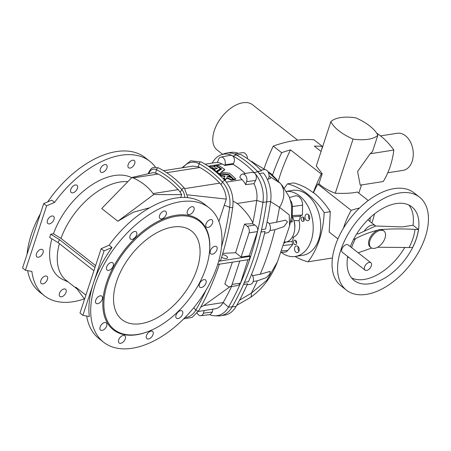 <?xml version="1.0" encoding="UTF-8"?>
<svg xmlns="http://www.w3.org/2000/svg" width="451" height="451" viewBox="0 0 451 451"><rect width="100%" height="100%" fill="white"/><g stroke="black" fill="none" stroke-linecap="round" stroke-linejoin="round"><path stroke-width="0.68" d="M376.658 133.113A75.103 51.854 81.1 0 1 393.858 150.053A75.103 51.854 81.1 0 1 383.237 181.539L360.208 185.135L357.604 171.487L370.181 153.752L372.475 151.615L377.865 135.215A37.551 16.168 18.2 0 0 355.664 117.79A37.551 16.168 18.2 0 0 330.865 121.663A37.551 16.168 18.2 0 0 353.071 139.088A37.551 16.168 18.2 0 0 377.865 135.215M356.623 234.035L358.708 233.714L375.745 226.007L402.185 226.921L413.003 225.229L418.477 229.525A46.752 27.178 -51.9 0 1 412.552 247.56L377.566 247.238M353.358 239.701L355.439 238.731C362.333 234.96 370.384 231.932 379.601 229.655A10.514 6.111 -51.9 0 1 383.13 230.399L383.976 231.059A10.514 6.111 128.1 0 0 372.673 235.557A10.514 6.111 128.1 0 0 370.993 247.605A10.514 6.111 128.1 0 0 374.516 248.349A10.514 6.111 128.1 0 0 383.891 240.682A10.514 6.111 128.1 0 0 383.976 231.059M370.993 247.605L370.147 246.939A10.514 6.111 -51.9 0 1 370.226 237.316A10.514 6.111 -51.9 0 1 379.601 229.655C390.617 228.775 402.433 228.696 415.038 229.424L418.477 229.525M366.336 294.379A59.143 34.383 128.1 0 0 419.064 251.275A59.143 34.383 128.1 0 0 419.526 197.143A59.143 34.383 128.1 0 0 355.963 222.439A59.143 34.383 128.1 0 0 346.492 290.196A59.143 34.383 128.1 0 0 366.336 294.379M347.687 256.484A46.752 27.178 128.1 0 0 354.148 280.449A46.752 27.178 128.1 0 0 369.831 283.758A46.752 27.178 128.1 0 0 411.509 249.685A46.752 27.178 128.1 0 0 411.876 206.896A46.752 27.178 128.1 0 0 350.376 246.658M370.846 262.724L348.133 244.899A4.696 2.729 128.1 0 0 346.56 244.566A4.696 2.729 128.1 0 0 342.377 247.988A4.696 2.729 128.1 0 0 342.337 252.284L365.051 270.11A4.696 2.729 128.1 0 0 366.624 270.442A4.696 2.729 128.1 0 0 370.812 267.02A4.696 2.729 128.1 0 0 370.846 262.724A4.696 2.729 128.1 0 0 369.273 262.392A4.696 2.729 128.1 0 0 365.09 265.814A4.696 2.729 128.1 0 0 365.051 270.11M272.573 174.994A154.434 89.783 -51.9 0 1 281.655 152.703L273.244 146.101A150.206 87.325 -51.9 0 1 313.924 139.776L322.335 146.378A150.206 87.325 -51.9 0 0 314.353 146.152L321.078 151.429M281.655 152.703A150.206 87.325 -51.9 0 1 290.512 149.879L321.275 174.024A150.206 87.325 -51.9 0 1 322.206 173.77L316.298 165.979L330.865 121.663M358.821 193.152L361.522 184.933M343.465 228.189A60.913 35.415 -51.9 0 1 351.199 210.363L317.792 184.143A100.015 58.145 128.1 0 1 318.919 183.771C323.125 187.565 328.576 190.722 335.262 193.254L353.071 139.088M335.262 193.254C345.325 193.62 352.688 193.197 357.339 191.991L368.242 200.548M263.987 168.905A154.434 89.783 -51.9 0 1 273.244 146.101M278.273 181.088A150.206 87.325 -51.9 0 1 290.512 149.879M284.451 188.135A82.612 57.035 81.1 0 1 287.479 183.856L293.545 182.909C300.4 184.589 306.968 187.847 313.248 192.695A150.206 87.325 -51.9 0 1 321.275 174.024M287.479 183.856A82.612 57.035 81.1 0 1 324.173 212.652A82.612 57.035 81.1 0 1 308.01 261.805A82.612 57.035 81.1 0 1 295.106 256.501M337.906 238.895L329.179 232.051L330.284 211.699L324.173 212.652M330.284 211.699C325.459 203.987 319.866 197.639 313.513 192.656L313.248 192.695M317.792 184.143A60.913 35.415 128.1 0 0 313.513 192.656M374.522 213.921A88.295 51.329 -51.9 0 1 371.872 222.997M351.199 210.363A100.015 58.145 -51.9 0 1 359.486 208.035M369.82 221.385L370.102 219.513A15.774 9.167 128.1 0 0 370.254 217.551M286.588 191.387A32.855 22.685 81.1 0 1 308.416 207.15A32.855 22.685 81.1 0 1 311.258 240.513A32.855 22.685 81.1 0 1 295.298 256.467L302.818 255.294A32.855 22.685 -98.9 0 0 320.159 219.333A32.855 22.685 -98.9 0 0 292.671 190.367L286.554 191.325M332.432 257.995L308.01 261.805M367.858 219.851A9.386 5.457 -51.9 0 1 368.016 219.97L375.345 225.72A9.386 5.457 128.1 0 0 372.199 225.06A9.386 5.457 128.1 0 0 364.273 231.137M318.919 183.771L322.206 173.77M322.335 146.378A166.092 96.559 -51.9 0 1 321.721 149.484M222.591 154.281L217.1 149.974A28.729 16.698 -51.9 0 1 217.326 123.681A28.729 16.698 -51.9 0 1 242.937 102.743A28.729 16.698 -51.9 0 1 252.577 104.779L297.643 140.154M393.858 150.053L370.181 153.752M419.526 197.143L413.995 192.808A59.143 34.383 128.1 0 0 350.433 218.104A59.143 34.383 128.1 0 0 340.967 285.855L346.492 290.196M351.622 277.968A46.752 27.178 128.1 0 0 364.301 279.417A46.752 27.178 128.1 0 0 404.857 247.328M413.003 225.229A46.752 27.178 128.1 0 0 408.865 205.036M348.589 257.188L347.495 257.701M371.709 248.039L358.195 252.791M380.52 135.898L397.246 133.282A18.773 12.961 81.1 0 1 412.953 149.833A18.773 12.961 81.1 0 1 403.042 170.382L387.798 172.767M140.926 323.677A56.324 32.748 128.1 0 0 191.139 282.625A56.324 32.748 128.1 0 0 191.585 231.07A56.324 32.748 128.1 0 0 131.044 255.165A56.324 32.748 128.1 0 0 122.029 319.691A56.324 32.748 128.1 0 0 140.926 323.677M137.38 334.462A68.907 40.06 128.1 0 0 149.563 330.978A68.907 40.06 128.1 0 0 209.084 255.136A68.907 40.06 128.1 0 0 168.916 218.03A68.907 40.06 128.1 0 0 106.278 287.332A68.907 40.06 128.1 0 0 137.38 334.462M229.937 286.751L203.672 305.598L200.701 307.17M203.672 305.598L223.166 302.553A20.464 14.128 81.1 0 1 214.823 308.879L198.271 311.466M59.374 243.625A59.893 34.823 128.1 0 0 66.286 280.471L77.11 288.967M232.389 262.161L224.846 283.989L227.597 286.143A4.882 3.371 -98.9 0 0 229.728 286.785A4.882 3.371 -98.9 0 0 232.096 284.412L239.791 261.005M236.093 306.438A277.878 191.85 -98.9 0 0 247.537 283.848L243.512 284.474A277.878 191.85 -98.9 0 0 244.453 282.332A5.632 3.89 81.1 0 1 243.512 284.474A277.878 191.85 -98.9 0 1 232.068 307.069A28.165 19.444 81.1 0 1 220.584 315.773L224.609 315.142A28.165 19.444 -98.9 0 0 236.093 306.438L228.494 307.142L223.166 302.553A270.183 186.534 -98.9 0 0 231.572 286.492M85.893 295.112L75.824 287.208L84.557 299.171M222.783 253.377L235.591 252.729L244.538 224.102L247.283 226.255A4.882 3.371 81.1 0 1 249.037 232.896L257.482 231.577L249.234 255.773L250.204 256.326L249.144 259.545L217.715 264.455M209.636 314.651A27.528 19.01 81.1 0 0 214.704 315.796A27.528 19.01 81.1 0 0 228.494 307.142A277.247 191.41 -98.9 0 0 240.383 283.538L237.886 285.506L229.728 286.785M197.172 313.033A5.096 3.518 -98.9 0 0 200.808 315.706L210.307 314.572L212.376 312.007L212.759 308.98M220.584 315.773A28.165 19.444 81.1 0 1 217.968 315.92L214.704 315.796M247.932 259.737L240.383 283.538A277.247 191.41 -98.9 0 0 257.622 231.098C257.989 228.51 257.087 226.498 254.916 225.066L252.509 223.696L252.797 222.85C249.645 216.232 244.465 209.777 237.249 203.474L233.037 201.118M257.482 231.577L257.622 231.098A277.247 191.41 81.1 0 0 262.944 202.347A27.528 19.01 -98.9 0 0 255.069 173.567C256.591 175.614 256.777 177.908 255.627 180.456L253.964 183.653A20.464 14.128 -98.9 0 1 256.743 200.43A270.183 186.534 81.1 0 1 252.797 222.85M212.15 163.11A277.247 191.41 -98.9 0 1 212.398 162.676A27.528 19.01 81.1 0 1 221.148 154.806L224.215 153.69A28.165 19.444 81.1 0 1 226.752 153.036A28.165 19.444 81.1 0 1 234.413 154A5.632 3.89 81.1 0 1 236.589 155.059L240.62 154.428A116.409 80.368 -98.9 0 1 261.541 170.856L257.515 171.481A5.632 3.89 81.1 0 1 259.353 173.573L263.378 172.942A28.165 19.444 -98.9 0 1 270.628 201.405A277.878 191.85 -98.9 0 1 265.571 229.007L261.541 229.632A5.632 3.89 81.1 0 1 260.982 232.073L265.008 231.448A277.878 191.85 -98.9 0 1 248.484 281.706L244.453 282.332A277.878 191.85 -98.9 0 0 260.982 232.073A277.878 191.85 -98.9 0 0 261.541 229.632A277.878 191.85 -98.9 0 0 266.603 202.031A28.165 19.444 -98.9 0 0 259.353 173.573A28.165 19.444 -98.9 0 0 257.707 171.679A116.409 80.368 -98.9 0 0 257.515 171.481A116.409 80.368 -98.9 0 0 236.589 155.059A116.409 80.368 -98.9 0 0 236.375 154.935L232.981 156.164L232.09 155.533L230.23 155.296L220.855 157.111A5.096 3.518 -98.9 0 0 218.464 159.569L217.489 162.546A20.464 14.128 -98.9 0 1 222.185 164.017A108.708 75.052 -98.9 0 1 224.728 165.494L224.987 164.694A5.096 3.518 -98.9 0 0 224.451 159.327A5.096 3.518 -98.9 0 0 220.855 157.111M200.808 315.706A5.096 3.518 -98.9 0 0 203.367 313.219L204.252 310.53M86.688 316.027A85.431 49.666 128.1 0 0 98.893 338.526L103.583 342.208A85.431 49.666 128.1 0 0 132.244 348.257A85.431 49.666 128.1 0 0 208.401 285.99A85.431 49.666 128.1 0 0 209.067 207.804A85.431 49.666 128.1 0 0 117.254 244.341A85.431 49.666 128.1 0 0 103.583 342.208M104.046 250.931L112.011 247.492A85.431 49.666 128.1 0 0 93.464 283.127L104.046 250.931L101.165 248.664L79.99 313.062L82.877 315.328L89.315 316.517A85.431 49.666 -51.9 0 1 93.464 283.127L82.877 315.328M101.165 248.664L109.125 245.226A85.431 49.666 -51.9 0 1 204.382 204.123L209.067 207.804M112.011 247.492L109.125 245.226M112.722 262.764A4.6 2.672 128.1 0 0 107.8 264.85A4.6 2.672 128.1 0 0 107.112 270.053A4.6 2.672 128.1 0 0 112.057 268.091A4.6 2.672 128.1 0 0 112.795 262.82A4.6 2.672 128.1 0 0 112.722 262.764M136.833 232.981A4.6 2.672 128.1 0 0 136.179 231.78A4.6 2.672 128.1 0 0 131.235 233.748A4.6 2.672 128.1 0 0 130.497 239.019A4.6 2.672 128.1 0 0 134.691 237.88A4.6 2.672 128.1 0 0 136.833 232.981M166.171 214.462A4.6 2.672 128.1 0 0 165.72 211.356A4.6 2.672 128.1 0 0 160.776 213.323A4.6 2.672 128.1 0 0 160.043 218.594A4.6 2.672 128.1 0 0 163.347 218.171A4.6 2.672 128.1 0 0 166.171 214.462M192.87 212.162A4.6 2.672 128.1 0 0 193.507 207.015A4.6 2.672 128.1 0 0 188.563 208.982A4.6 2.672 128.1 0 0 187.83 214.253A4.6 2.672 128.1 0 0 192.87 212.162M209.771 226.701A4.6 2.672 128.1 0 0 212.094 219.925A4.6 2.672 128.1 0 0 207.15 221.892A4.6 2.672 128.1 0 0 206.411 227.157A4.6 2.672 128.1 0 0 209.771 226.701M212.359 254.184A4.6 2.672 128.1 0 0 216.457 250.829A4.6 2.672 128.1 0 0 216.497 246.618A4.6 2.672 128.1 0 0 211.553 248.586A4.6 2.672 128.1 0 0 210.814 253.857A4.6 2.672 128.1 0 0 212.359 254.184M99.513 302.931A4.6 2.672 -51.9 0 1 96.153 303.388A4.6 2.672 -51.9 0 1 96.892 298.122A4.6 2.672 -51.9 0 1 101.836 296.155A4.6 2.672 -51.9 0 1 99.513 302.931M105.596 327.995A4.6 2.672 -51.9 0 1 100.556 330.087A4.6 2.672 -51.9 0 1 101.295 324.816A4.6 2.672 -51.9 0 1 106.239 322.848A4.6 2.672 -51.9 0 1 105.596 327.995M125.271 338.864A4.6 2.672 -51.9 0 1 122.441 342.574A4.6 2.672 -51.9 0 1 119.143 342.997A4.6 2.672 -51.9 0 1 119.876 337.726A4.6 2.672 -51.9 0 1 124.82 335.758A4.6 2.672 -51.9 0 1 125.271 338.864M153.261 332.618A4.6 2.672 -51.9 0 1 151.119 337.511A4.6 2.672 -51.9 0 1 146.93 338.656A4.6 2.672 -51.9 0 1 147.663 333.385A4.6 2.672 -51.9 0 1 152.607 331.417A4.6 2.672 -51.9 0 1 153.261 332.618M182.08 310.936A4.6 2.672 -51.9 0 1 182.153 310.993A4.6 2.672 -51.9 0 1 181.415 316.258A4.6 2.672 -51.9 0 1 176.471 318.226A4.6 2.672 -51.9 0 1 177.158 313.022A4.6 2.672 -51.9 0 1 182.08 310.936M203.993 279.626A4.6 2.672 -51.9 0 1 205.538 279.953A4.6 2.672 -51.9 0 1 204.799 285.224A4.6 2.672 -51.9 0 1 199.855 287.191A4.6 2.672 -51.9 0 1 199.894 282.98A4.6 2.672 -51.9 0 1 203.993 279.626M209.084 255.136L209.174 254.533A69.657 40.5 128.1 0 0 168.573 217.027A69.657 40.5 128.1 0 0 105.246 287.084A69.657 40.5 128.1 0 0 136.687 334.732A69.657 40.5 128.1 0 0 148.999 331.203L149.563 330.978M250.204 256.326L218.673 261.247M94.969 267.511L59.34 239.549L58.28 242.768L93.909 270.73M127.859 181.657A59.893 34.823 -51.9 0 0 61.003 238.432L53.477 233.787L50.709 234.221L49.655 237.44L58.28 242.768M51.893 238.821A61.77 35.911 128.1 0 0 63.236 279.705L68.197 281.976M52.006 215.995A4.6 2.672 128.1 0 0 47.907 219.349A4.6 2.672 128.1 0 0 47.868 223.555A4.6 2.672 128.1 0 0 52.812 221.588A4.6 2.672 128.1 0 0 53.551 216.322A4.6 2.672 128.1 0 0 53.477 216.266A4.6 2.672 128.1 0 0 52.006 215.995M75.39 184.955A4.6 2.672 128.1 0 0 71.292 188.309A4.6 2.672 128.1 0 0 71.252 192.521A4.6 2.672 128.1 0 0 75.447 191.382A4.6 2.672 128.1 0 0 77.589 186.483A4.6 2.672 128.1 0 0 76.935 185.282A4.6 2.672 128.1 0 0 75.39 184.955M104.936 164.53A4.6 2.672 128.1 0 0 100.832 167.885A4.6 2.672 128.1 0 0 100.799 172.096A4.6 2.672 128.1 0 0 104.102 171.673A4.6 2.672 128.1 0 0 106.926 167.964A4.6 2.672 128.1 0 0 106.475 164.857A4.6 2.672 128.1 0 0 104.936 164.53M132.724 160.19A4.6 2.672 128.1 0 0 128.62 163.544A4.6 2.672 128.1 0 0 128.586 167.755A4.6 2.672 128.1 0 0 133.626 165.664A4.6 2.672 128.1 0 0 134.263 160.517A4.6 2.672 128.1 0 0 132.724 160.19M38.453 257.217A4.6 2.672 -51.9 0 1 36.909 256.89A4.6 2.672 -51.9 0 1 37.647 251.619A4.6 2.672 -51.9 0 1 42.591 249.651A4.6 2.672 -51.9 0 1 40.269 256.433A4.6 2.672 -51.9 0 1 38.453 257.217M42.856 283.916A4.6 2.672 -51.9 0 1 41.312 283.589A4.6 2.672 -51.9 0 1 42.05 278.318A4.6 2.672 -51.9 0 1 46.994 276.35A4.6 2.672 -51.9 0 1 46.352 281.497A4.6 2.672 -51.9 0 1 42.856 283.916M61.437 296.82A4.6 2.672 -51.9 0 1 59.898 296.493A4.6 2.672 -51.9 0 1 60.631 291.228A4.6 2.672 -51.9 0 1 65.575 289.26A4.6 2.672 -51.9 0 1 66.026 292.361A4.6 2.672 -51.9 0 1 61.437 296.82M53.477 233.787A61.77 35.911 -51.9 0 1 131.72 177.688M46.605 205.848L25.436 270.239L22.55 267.979L43.724 203.581L46.605 205.848L54.571 202.409A85.431 49.666 -51.9 0 1 149.822 161.306A85.431 49.666 -51.9 0 1 155.471 167.18M25.436 270.239L31.874 271.434A85.431 49.666 128.1 0 0 44.339 295.709A85.431 49.666 128.1 0 0 73 301.753A85.431 49.666 128.1 0 0 84.331 298.861M149.822 161.306L145.137 157.625A85.431 49.666 128.1 0 0 47.665 201.879M40.398 213.695A85.431 49.666 128.1 0 0 27.049 254.285M27.635 270.651A85.431 49.666 128.1 0 0 39.649 292.028L44.339 295.709M43.724 203.581L51.685 200.143L54.571 202.409M50.709 234.221L59.34 239.549M245.643 184.645L246.618 181.668A5.096 3.518 81.1 0 0 246.083 176.307A5.096 3.518 81.1 0 0 242.486 174.092A5.096 3.518 81.1 0 0 240.095 176.55L239.831 177.35A108.708 75.052 81.1 0 1 242.108 179.65A20.464 14.128 81.1 0 1 245.643 184.645L253.964 183.653M166.701 172.682L199.849 167.501A108.708 75.052 81.1 0 1 219.772 183.14L221.029 184.606C224.074 188.636 225.838 193.462 226.323 199.088L187.571 194.849M180.225 192.199L181.697 194.646L153.712 194.539L153.086 193.558C148.137 186.866 141.496 181.657 133.163 177.919L158.245 174.001A108.708 75.052 81.1 0 1 178.168 189.64L180.225 192.199L181.781 189.567A1.877 0.93 -41.9 0 1 183.185 188.27A1.877 0.93 -41.9 0 1 184.453 188.225L187.83 197.69M208.774 166.52L215.026 166.723A109.272 75.441 81.1 0 0 213.966 166.081L215.894 165.776A109.272 75.441 81.1 0 1 220.398 168.663L220.285 169.226L216.057 171.938A108.708 75.052 81.1 0 0 215.257 171.346M220.398 168.663L216.209 171.448A109.272 75.441 81.1 0 0 214.49 170.202L215.206 169.548A109.272 75.441 81.1 0 0 212.539 167.778L212.415 168.285A108.708 75.052 81.1 0 1 214.834 169.88M212.415 168.285L211.158 168.172M223.679 178.303L225.083 176.037L221.125 175.405A109.272 75.441 81.1 0 0 219.457 173.996L228.443 174.977A109.272 75.441 81.1 0 1 230.078 176.459L227.197 176.285L231.487 177.79A109.272 75.441 81.1 0 1 233.049 179.335L231.115 179.639A109.272 75.441 81.1 0 0 230.647 179.165L230.444 179.611L226.712 178.196L225.308 179.91A108.708 75.052 81.1 0 0 223.707 178.365L223.893 177.914A109.272 75.441 81.1 0 1 225.506 179.464L225.308 179.91M224.902 176.499L220.945 175.879A108.708 75.052 81.1 0 0 219.287 174.475L219.513 173.911M229.892 176.916L230.078 176.459L229.835 177.012L227.766 176.747M233.049 179.335L232.829 179.876L230.912 180.079A108.708 75.052 81.1 0 0 230.444 179.611M224.666 169.396L221.046 172.276L229.531 173.218A109.272 75.441 81.1 0 1 235.693 178.923L233.759 179.222A109.272 75.441 81.1 0 0 228.736 174.498L218.577 173.285A109.272 75.441 81.1 0 0 217.1 172.124L221.548 168.854A109.272 75.441 81.1 0 0 216.61 165.664L218.543 165.365A109.272 75.441 81.1 0 1 224.666 169.396L224.542 169.959L221.204 172.288M235.693 178.923L235.473 179.464L233.556 179.667A108.708 75.052 81.1 0 0 228.561 174.965L221.441 174.12M219.462 173.911L218.419 173.765A108.708 75.052 81.1 0 0 216.942 172.609L216.925 172.536M219.913 168.33A108.708 75.052 81.1 0 1 221.182 169.193M216.491 166.177L216.615 165.596L216.491 166.177M245.316 173.539A108.708 75.052 -98.9 0 0 233.099 164.339L224.728 165.494M61.003 238.432L95.601 265.588M158.245 174.001L153.532 172.536L131.946 177.457L101.689 208.531L117.863 221.221L133.265 212.258L149.755 207.736M226.323 199.088L218.921 221.464M244.538 224.102L252.509 223.696M117.863 221.221L153.712 194.539M131.946 177.457L133.163 177.919M181.697 194.646L180.659 197.544M249.037 232.896L241.093 257.042L235.591 252.729M222.405 254.657A3.755 1.618 -161.8 0 1 226.075 255.79A3.755 1.618 -161.8 0 1 227.501 257.758A3.755 1.618 -161.8 0 1 226.34 258.468A3.755 1.618 -161.8 0 1 221.61 257.262M249.234 255.773L241.093 257.042M224.232 205.177L229.655 207.302A1.877 0.552 8.2 0 0 231.611 207.652A1.877 0.552 8.2 0 0 232.739 207.313C230.066 225.934 225.996 243.72 220.533 260.678L218.763 260.937M242.486 174.092L251.635 172.316L254.172 172.795L255.069 173.567A27.528 19.01 -98.9 0 0 254.251 172.677A115.777 79.934 -98.9 0 0 233.037 156.023A27.528 19.01 81.1 0 0 232.09 155.533A27.528 19.01 81.1 0 0 221.148 154.806M233.099 164.339L233.533 163.544C234.858 160.68 234.672 158.222 232.981 156.164M199.849 167.501L198.327 166.785L199.1 163.724A1.877 1.206 -62.3 0 1 201.281 162.005L190.632 160.815L181.967 167.823M198.327 166.785L192.808 166.131L163.583 170.703M226.752 153.036L230.777 152.41A28.165 19.444 -98.9 0 1 238.444 153.368L234.413 154A28.165 19.444 81.1 0 1 236.375 154.935M221.046 172.276L220.725 172.632M221.571 168.922L221.413 169.35M230.647 179.165L227.084 177.756L226.712 178.196M226.904 177.745L225.506 179.464M225.083 176.037L224.739 176.369M227.197 176.285L227.073 176.657M230.523 179.103L230.32 179.549M216.424 171.487L216.271 171.978M214.349 170.698L214.49 170.202L214.326 170.63M215.228 169.61L215.071 170.044M212.539 167.778L210.544 167.586L210.42 168.093M209.033 166.678A109.272 75.441 81.1 0 1 210.544 167.586M214.98 166.791L214.907 167.231M216.457 168.787L216.238 168.747A109.272 75.441 81.1 0 0 215.093 167.986L217.213 168.06L216.457 168.787M215.093 167.986L215.014 168.42M217.078 168.561L217.376 168.167M215.826 168.471L216.818 168.544M281.193 252.312L284.468 252.199A8.287 5.722 -98.9 0 0 287.67 250.53L292.778 244.47L283.645 245.445M292.778 244.47A4.11 2.836 81.1 0 1 292.231 241.426L286.436 242.007M292.22 237.254L293.691 236.989L292.231 241.426M289.491 197.532L295.044 195.959A8.287 5.722 -98.9 0 1 302.587 205.171L302.429 215.116L292.242 215.527L292.389 206.479A7.137 4.927 81.1 0 0 290.41 200.391M292.524 216.83L300.513 216.232L299.058 220.669L294.007 220.64L293.161 218.329A17.273 11.923 81.1 0 1 294.757 228.522A17.273 11.923 81.1 0 1 285.382 242.249L285.139 242.283M293.161 218.329A17.273 11.923 81.1 0 0 292.49 216.762L292.225 216.773M300.513 216.232A4.11 2.836 81.1 0 1 302.221 215.121M294.007 220.64A13.519 9.336 81.1 0 1 294.824 227.377L294.757 228.522M299.058 220.669A13.519 9.336 81.1 0 1 293.691 236.989M296.521 243.551A2.255 1.556 -98.9 0 0 296.296 241.206A2.255 1.556 -98.9 0 0 294.734 240.191A2.255 1.556 -98.9 0 0 293.545 242.661A2.255 1.556 -98.9 0 0 295.428 244.645A2.255 1.556 -98.9 0 0 296.521 243.551M299.047 250.976A3.377 2.334 -98.9 0 0 298.709 247.458A3.377 2.334 -98.9 0 0 296.363 245.942A3.377 2.334 -98.9 0 0 294.582 249.64A3.377 2.334 -98.9 0 0 297.406 252.616A3.377 2.334 -98.9 0 0 299.047 250.976M309.527 219.101A3.377 2.334 -98.9 0 0 309.189 215.584A3.377 2.334 -98.9 0 0 306.843 214.067A3.377 2.334 -98.9 0 0 305.062 217.765A3.377 2.334 -98.9 0 0 307.886 220.748A3.377 2.334 -98.9 0 0 309.527 219.101M304.154 220.33A2.255 1.556 -98.9 0 0 303.929 217.98A2.255 1.556 -98.9 0 0 302.367 216.97A2.255 1.556 -98.9 0 0 301.178 219.44A2.255 1.556 -98.9 0 0 303.061 221.424A2.255 1.556 -98.9 0 0 304.154 220.33M295.298 256.467A32.855 22.685 81.1 0 1 281.182 252.346M270.6 201.614L279.524 207.291A23.655 17.95 133.5 0 0 280.127 183.145L268.114 172.011M260.858 170.151L264.275 169.615A5.632 3.89 81.1 0 1 268.683 173.302A5.632 3.89 81.1 0 1 267.657 179.876L267.55 179.87M266.953 222.602L268.035 222.411A5.632 3.89 81.1 0 1 270.391 228.415A5.632 3.89 81.1 0 1 267.336 232.823L264.574 233.252M251.393 274.744L251.85 274.659A5.632 3.89 81.1 0 1 253.389 280.528A5.632 3.89 81.1 0 1 250.401 284.339L247.086 284.857M238.308 153.317L242.644 152.641A5.632 3.89 81.1 0 1 247.452 158.724M252.532 275.662L260.255 274.231L270.16 271.372L269.856 274.157L265.966 277.782L257.363 280.798L253.152 281.554M269.901 230.551L274.901 229.689L283.972 226.588L287.467 221.875L285.466 220.111L276.626 222.208A272.714 188.281 -98.9 0 0 279.524 207.291L289.238 214.93L289.57 225.951L291.532 216.001L291.679 207.494L291.019 202.911L289.283 196.963L281.886 184.955M290.506 222.123L292.271 221.847A3.005 2.075 81.1 0 1 292.163 220.81L292.242 215.527M277.421 261.896C271.429 277.139 262.448 288.984 250.485 297.435L250.485 297.435A23.655 6.173 -124.2 0 0 251.275 293.212L266.795 280.302L277.421 261.896L289.57 225.951M284.795 242.024L285.686 241.883A3.005 2.075 -98.9 0 0 285.077 242.356L284.429 243.128M253.073 162.18L250.638 161.058M239.554 300.186L251.275 293.212A272.714 188.281 81.1 0 0 257.363 280.798M276.626 222.208L269.1 223.549M268.48 178.686L270.239 178.568L271.028 177.316L269.084 175.811M280.127 183.145L271.028 177.316M303.54 217.438A2.255 1.556 -98.9 0 0 304.036 220.624M309.454 219.316A3.377 2.334 81.1 0 1 308.772 214.952M298.974 251.19A3.377 2.334 81.1 0 1 298.212 247.035A3.377 2.334 81.1 0 1 298.291 246.827M296.589 242.029A18.886 13.04 81.1 0 1 295.681 242.26L296.606 242.119M295.901 240.659A2.255 1.556 -98.9 0 0 295.681 242.26M415.038 229.424A42.997 24.997 -51.9 0 1 409.108 247.452M351.628 247.638A42.997 24.997 -51.9 0 1 355.439 238.731M193.721 307.757L195.875 310.051A275.02 189.877 -98.9 0 0 206.028 290.162M270.628 201.405L262.944 202.347L256.743 200.43L237.249 203.474M203.367 313.219L212.376 312.007M232.096 284.412L240.546 283.093M185.011 317.521A23.632 16.315 -98.9 0 0 195.875 310.051A1.877 1.026 29.7 0 0 198.75 310.66C206.924 296.307 213.83 280.725 219.474 263.903M226.329 182.114L242.108 179.65M184.78 188.608L219.772 183.14M153.086 193.558L178.168 189.64M208.306 166.182L222.185 164.017M247.283 226.255L254.916 225.066M221.029 184.606L222.484 182.08A23.632 16.315 81.1 0 1 229.655 207.302A275.02 189.877 81.1 0 1 221.537 246.821M257.707 171.679L254.172 172.795M246.618 181.668L255.627 180.456M182.993 167.665A23.632 16.315 -98.9 0 1 199.1 163.724A111.876 77.239 -98.9 0 1 222.484 182.08A1.877 0.947 -42.6 0 1 223.871 180.772A1.877 0.947 -42.6 0 1 225.139 180.721C231.352 188.061 233.883 196.924 232.739 207.313M155.668 172.93L156.452 169.683A111.876 77.239 -98.9 0 1 181.781 189.567A9.55 6.596 81.1 0 1 184.724 197.476M148.875 173.494A9.55 6.596 -98.9 0 1 156.452 169.683A1.877 1.218 -63.2 0 1 158.605 167.952L154.484 167.253C152.748 168.184 151.807 166.43 148.424 173.083L148.249 173.629M212.398 162.676L212.59 163.042M224.987 164.694L233.533 163.544M148.554 173.562A1.877 0.806 -161.8 0 1 148.424 173.083M233.939 179.289L233.736 179.735M233.759 179.222L233.556 179.667M228.736 174.498L228.561 174.965M228.601 174.436L228.42 174.903M218.718 173.342L218.555 173.821M218.577 173.285L218.419 173.765M227.084 177.756L226.892 178.213M225.725 179.509L225.528 179.955M223.871 177.841L223.679 178.297M221.261 175.467L221.086 175.935M221.125 175.405L220.945 175.879M231.29 179.707L231.087 180.146M231.115 179.639L230.912 180.079M216.209 171.448L216.057 171.938M212.398 167.733L212.274 168.24M210.685 167.625L210.561 168.138M287.67 250.53L281.728 250.863M302.587 205.171L291.594 206.603M290.732 221.035L292.163 220.81M260.255 274.231A272.714 188.281 -98.9 0 0 274.901 229.689M284.666 242.418L285.077 242.356M375.745 226.007L375.345 225.72M183.67 318.874L192.211 317.369L198.75 310.66M225.139 180.721C217.788 172.75 209.833 166.515 201.281 162.005M184.453 188.225C176.544 179.436 167.924 172.677 158.605 167.952M205.171 164.198L217.585 162.259M224.553 169.942L224.699 169.452M235.518 179.436L235.721 178.996M216.914 172.553L217.066 172.068M216.457 166.131L216.57 165.618M219.259 174.413L219.423 173.939M229.92 176.984L230.111 176.527M232.868 179.848L233.071 179.408M220.297 169.21L220.432 168.713M214.315 170.647L214.456 170.151M213.813 166.549L213.926 166.036M267.832 171.549L271.198 173.849L276.965 179.786M250.435 160.9L264.946 169.599M236.707 305.361L250.485 297.435"/></g></svg>
